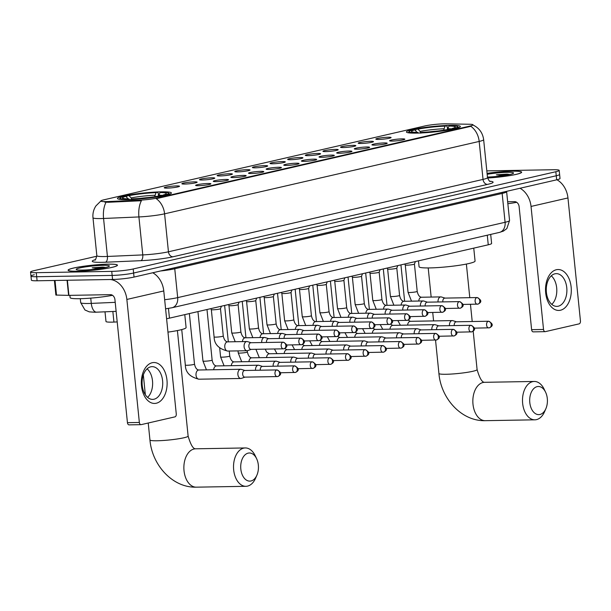 <?xml version="1.0" encoding="UTF-8"?>
<svg xmlns="http://www.w3.org/2000/svg" width="611" height="611" viewBox="0 0 611 611"><rect width="100%" height="100%" fill="white"/><g stroke="black" fill="none" stroke-linecap="round" stroke-linejoin="round"><path stroke-width="0.92" d="M416.526 133.114A27.113 2.788 -5.8 0 0 445.198 130.563A27.113 2.788 -5.8 0 0 460.366 126.492A27.113 2.788 -5.8 0 0 450.261 125.354A27.113 2.788 -5.8 0 0 421.59 127.898A27.113 2.788 -5.8 0 0 406.422 131.976A27.113 2.788 -5.8 0 0 416.526 133.114M127.554 199.606A27.113 2.788 -5.8 0 0 156.225 197.055A27.113 2.788 -5.8 0 0 171.393 192.984A27.113 2.788 -5.8 0 0 161.289 191.846A27.113 2.788 -5.8 0 0 132.618 194.39A27.113 2.788 -5.8 0 0 117.449 198.468A27.113 2.788 -5.8 0 0 127.554 199.606M208.03 183.499A7.676 0.787 174.2 0 1 210.879 183.873A7.676 0.787 174.2 0 1 206.381 185.003A7.676 0.787 174.2 0 1 198.483 185.698A7.676 0.787 174.2 0 1 195.642 185.416A7.676 0.787 174.2 0 1 199.705 184.255A7.676 0.787 174.2 0 1 208.03 183.499M225.665 179.443A7.676 0.787 174.2 0 1 228.514 179.817A7.676 0.787 174.2 0 1 224.016 180.948A7.676 0.787 174.2 0 1 216.118 181.635A7.676 0.787 174.2 0 1 213.277 181.36A7.676 0.787 174.2 0 1 217.34 180.192A7.676 0.787 174.2 0 1 225.665 179.443M243.293 175.388A7.676 0.787 174.2 0 1 246.141 175.754A7.676 0.787 174.2 0 1 241.643 176.892A7.676 0.787 174.2 0 1 233.746 177.58A7.676 0.787 174.2 0 1 230.905 177.305A7.676 0.787 174.2 0 1 234.968 176.136A7.676 0.787 174.2 0 1 243.293 175.388M260.928 171.324A7.676 0.787 174.2 0 1 263.776 171.699A7.676 0.787 174.2 0 1 259.278 172.837A7.676 0.787 174.2 0 1 251.381 173.524A7.676 0.787 174.2 0 1 248.54 173.249A7.676 0.787 174.2 0 1 252.603 172.081A7.676 0.787 174.2 0 1 260.928 171.324M278.555 167.269A7.676 0.787 174.2 0 1 281.404 167.643A7.676 0.787 174.2 0 1 276.905 168.781A7.676 0.787 174.2 0 1 269.008 169.468A7.676 0.787 174.2 0 1 266.167 169.194A7.676 0.787 174.2 0 1 270.23 168.025A7.676 0.787 174.2 0 1 278.555 167.269M296.19 163.213A7.676 0.787 174.2 0 1 299.039 163.588A7.676 0.787 174.2 0 1 294.54 164.718A7.676 0.787 174.2 0 1 286.643 165.413A7.676 0.787 174.2 0 1 283.802 165.138A7.676 0.787 174.2 0 1 287.865 163.969A7.676 0.787 174.2 0 1 296.19 163.213M313.817 159.158A7.676 0.787 174.2 0 1 316.666 159.532A7.676 0.787 174.2 0 1 312.168 160.662A7.676 0.787 174.2 0 1 304.27 161.35A7.676 0.787 174.2 0 1 301.429 161.075A7.676 0.787 174.2 0 1 305.492 159.914A7.676 0.787 174.2 0 1 313.817 159.158M331.452 155.102A7.676 0.787 174.2 0 1 334.301 155.477A7.676 0.787 174.2 0 1 329.803 156.607A7.676 0.787 174.2 0 1 321.905 157.294A7.676 0.787 174.2 0 1 319.064 157.019A7.676 0.787 174.2 0 1 323.127 155.851A7.676 0.787 174.2 0 1 331.452 155.102M349.08 151.039A7.676 0.787 174.2 0 1 351.928 151.413A7.676 0.787 174.2 0 1 347.43 152.551A7.676 0.787 174.2 0 1 339.533 153.239A7.676 0.787 174.2 0 1 336.692 152.964A7.676 0.787 174.2 0 1 340.755 151.795A7.676 0.787 174.2 0 1 349.08 151.039M366.715 146.984A7.676 0.787 174.2 0 1 369.563 147.358A7.676 0.787 174.2 0 1 365.065 148.496A7.676 0.787 174.2 0 1 357.168 149.183A7.676 0.787 174.2 0 1 354.327 148.908A7.676 0.787 174.2 0 1 358.39 147.74A7.676 0.787 174.2 0 1 366.715 146.984M384.342 142.928A7.676 0.787 174.2 0 1 387.191 143.302A7.676 0.787 174.2 0 1 382.692 144.44A7.676 0.787 174.2 0 1 374.795 145.128A7.676 0.787 174.2 0 1 371.954 144.853A7.676 0.787 174.2 0 1 376.017 143.684A7.676 0.787 174.2 0 1 384.342 142.928M401.977 138.873A7.676 0.787 174.2 0 1 404.826 139.247A7.676 0.787 174.2 0 1 400.327 140.377A7.676 0.787 174.2 0 1 392.43 141.072A7.676 0.787 174.2 0 1 389.589 140.79A7.676 0.787 174.2 0 1 393.652 139.629A7.676 0.787 174.2 0 1 401.977 138.873M176.655 185.92A7.676 0.787 174.2 0 1 179.504 186.286A7.676 0.787 174.2 0 1 175.006 187.424A7.676 0.787 174.2 0 1 167.109 188.112A7.676 0.787 174.2 0 1 164.267 187.837A7.676 0.787 174.2 0 1 168.331 186.668A7.676 0.787 174.2 0 1 176.655 185.92M194.283 181.857A7.676 0.787 174.2 0 1 197.139 182.231A7.676 0.787 174.2 0 1 192.641 183.369A7.676 0.787 174.2 0 1 184.736 184.056A7.676 0.787 174.2 0 1 181.895 183.781A7.676 0.787 174.2 0 1 185.958 182.613A7.676 0.787 174.2 0 1 194.283 181.857M211.918 177.801A7.676 0.787 174.2 0 1 214.767 178.175A7.676 0.787 174.2 0 1 210.268 179.313A7.676 0.787 174.2 0 1 202.371 180.001A7.676 0.787 174.2 0 1 199.53 179.726A7.676 0.787 174.2 0 1 203.593 178.557A7.676 0.787 174.2 0 1 211.918 177.801M229.545 173.745A7.676 0.787 174.2 0 1 232.401 174.12A7.676 0.787 174.2 0 1 227.903 175.25A7.676 0.787 174.2 0 1 219.998 175.945A7.676 0.787 174.2 0 1 217.157 175.67A7.676 0.787 174.2 0 1 221.22 174.502A7.676 0.787 174.2 0 1 229.545 173.745M247.18 169.69A7.676 0.787 174.2 0 1 250.029 170.064A7.676 0.787 174.2 0 1 245.53 171.195A7.676 0.787 174.2 0 1 237.633 171.89A7.676 0.787 174.2 0 1 234.792 171.607A7.676 0.787 174.2 0 1 238.855 170.446A7.676 0.787 174.2 0 1 247.18 169.69M264.807 165.634A7.676 0.787 174.2 0 1 267.664 166.009A7.676 0.787 174.2 0 1 263.165 167.139A7.676 0.787 174.2 0 1 255.261 167.826A7.676 0.787 174.2 0 1 252.419 167.551A7.676 0.787 174.2 0 1 256.483 166.383A7.676 0.787 174.2 0 1 264.807 165.634M282.442 161.579A7.676 0.787 174.2 0 1 285.291 161.946A7.676 0.787 174.2 0 1 280.793 163.084A7.676 0.787 174.2 0 1 272.896 163.771A7.676 0.787 174.2 0 1 270.054 163.496A7.676 0.787 174.2 0 1 274.118 162.327A7.676 0.787 174.2 0 1 282.442 161.579M300.07 157.516A7.676 0.787 174.2 0 1 302.926 157.89A7.676 0.787 174.2 0 1 298.428 159.028A7.676 0.787 174.2 0 1 290.523 159.715A7.676 0.787 174.2 0 1 287.682 159.44A7.676 0.787 174.2 0 1 291.745 158.272A7.676 0.787 174.2 0 1 300.07 157.516M317.705 153.46A7.676 0.787 174.2 0 1 320.554 153.835A7.676 0.787 174.2 0 1 316.055 154.973A7.676 0.787 174.2 0 1 308.158 155.66A7.676 0.787 174.2 0 1 305.317 155.385A7.676 0.787 174.2 0 1 309.38 154.216A7.676 0.787 174.2 0 1 317.705 153.46M335.332 149.405A7.676 0.787 174.2 0 1 338.189 149.779A7.676 0.787 174.2 0 1 333.69 150.909A7.676 0.787 174.2 0 1 325.785 151.604A7.676 0.787 174.2 0 1 322.944 151.329A7.676 0.787 174.2 0 1 327.007 150.161A7.676 0.787 174.2 0 1 335.332 149.405M352.967 145.349A7.676 0.787 174.2 0 1 355.816 145.724A7.676 0.787 174.2 0 1 351.317 146.854A7.676 0.787 174.2 0 1 343.42 147.541A7.676 0.787 174.2 0 1 340.579 147.266A7.676 0.787 174.2 0 1 344.642 146.098A7.676 0.787 174.2 0 1 352.967 145.349M370.594 141.294A7.676 0.787 174.2 0 1 373.451 141.66A7.676 0.787 174.2 0 1 368.952 142.798A7.676 0.787 174.2 0 1 361.048 143.486A7.676 0.787 174.2 0 1 358.206 143.211A7.676 0.787 174.2 0 1 362.27 142.042A7.676 0.787 174.2 0 1 370.594 141.294M388.229 137.231A7.676 0.787 174.2 0 1 391.078 137.605A7.676 0.787 174.2 0 1 386.58 138.743A7.676 0.787 174.2 0 1 378.683 139.43A7.676 0.787 174.2 0 1 375.841 139.155A7.676 0.787 174.2 0 1 379.905 137.987A7.676 0.787 174.2 0 1 388.229 137.231M117.205 321.928L113.929 322.073A15.344 1.581 174.2 0 1 111.714 322.142A15.344 1.581 174.2 0 1 105.993 321.493L105.008 311.824M108.01 201.546A13.816 1.421 174.2 0 1 106.016 201.607A13.816 1.421 174.2 0 1 100.868 201.027A13.816 1.421 174.2 0 1 103.885 199.812L424.683 125.996A13.816 1.421 174.2 0 1 445.732 123.834L469.607 124.254A13.816 1.421 174.2 0 1 473.021 124.843A13.816 1.421 174.2 0 1 470.004 126.049L157.065 198.056A13.816 1.421 174.2 0 1 139.743 200.156L108.01 201.546L108.078 202.279L104.565 202.02M490.686 234.41L491.611 243.453A15.344 1.581 174.2 0 1 488.258 244.797L169.446 318.155A15.344 1.581 174.2 0 1 166.597 318.728M77.345 271.261A24.814 2.551 -5.8 0 0 103.587 268.924A24.814 2.551 -5.8 0 0 117.465 265.197A24.814 2.551 -5.8 0 0 108.216 264.158A24.814 2.551 -5.8 0 0 81.981 266.488A24.814 2.551 -5.8 0 0 68.096 270.215A24.814 2.551 -5.8 0 0 77.345 271.261M487.563 178.022A24.814 2.551 -5.8 0 0 521.649 172.195A24.814 2.551 -5.8 0 0 512.4 171.156A24.814 2.551 -5.8 0 0 487.074 173.348M106.1 202.21L106.077 202.21A17.902 8.714 -92.5 0 0 103.564 218.478A20.461 2.1 174.2 0 1 100.609 218.57A20.461 2.1 174.2 0 1 92.979 217.707L96.836 255.681A20.461 2.1 -5.8 0 0 104.466 256.544A20.461 2.1 -5.8 0 0 107.421 256.452L142.775 254.909A20.461 2.1 -5.8 0 0 168.445 251.793L483.034 179.405A20.461 2.1 -5.8 0 0 487.502 177.61C488.869 180.612 489.808 181.887 490.32 181.444M34.315 274.736A15.344 1.581 -5.8 0 0 30.962 276.08L31.375 280.136A15.344 1.581 -5.8 0 0 37.095 280.777L112.569 279.471A15.344 1.581 -5.8 0 0 134.03 277.073L556.667 179.825L556.254 175.769A15.344 1.581 -5.8 0 0 559.607 174.425A15.344 1.581 -5.8 0 1 556.254 175.769L133.618 273.025L556.254 175.769L555.842 171.722A15.344 1.581 -5.8 0 0 559.195 170.377A15.344 1.581 -5.8 0 0 553.474 169.728L486.822 170.881M112.569 279.471L112.157 275.424A15.344 1.581 -5.8 0 0 133.618 273.025A15.344 1.581 -5.8 0 1 112.157 275.424L36.683 276.73L112.157 275.424L111.744 271.376A15.344 1.581 -5.8 0 0 133.206 268.97L555.842 171.722M30.962 276.08A15.344 1.581 -5.8 0 0 36.683 276.73A15.344 1.581 -5.8 0 1 30.962 276.08L30.55 272.032A15.344 1.581 -5.8 0 0 36.27 272.682L111.744 271.376M472.922 124.988C479.123 127.92 482.698 132.808 483.645 139.644A20.461 2.1 174.2 0 1 479.177 141.439A17.902 13.786 77 0 0 470.829 126.324L156.24 198.705A17.902 13.786 -103 0 1 164.588 213.827A20.461 2.1 174.2 0 1 138.918 216.936A17.902 8.714 -92.5 0 1 141.424 200.736L108.078 202.279M96.859 256.2L33.903 270.688A15.344 1.581 -5.8 0 0 30.55 272.032M556.667 179.825A15.344 1.581 -5.8 0 0 560.02 178.481L559.195 170.377M108.063 264.189A24.555 2.52 -5.8 0 0 82.095 266.503A24.555 2.52 -5.8 0 0 68.356 270.192A24.555 2.52 -5.8 0 0 77.505 271.223A24.555 2.52 -5.8 0 0 103.473 268.916A24.555 2.52 -5.8 0 0 117.213 265.227A24.555 2.52 -5.8 0 0 108.063 264.189M69.883 295.357L70.112 297.633A25.578 2.627 -5.8 0 0 79.651 298.703A25.578 2.627 -5.8 0 0 112.523 295.312M105.863 267.45L102.327 267.129L92.215 267.809L99.104 268.664M82.409 270.093A16.68 1.711 -5.8 0 0 99.265 268.641A16.68 1.711 -5.8 0 0 109.308 266.205A16.68 1.711 -5.8 0 0 103.16 265.319A16.68 1.711 -5.8 0 0 84.761 267.007A16.68 1.711 -5.8 0 0 76.299 269.558A16.68 1.711 -5.8 0 0 82.409 270.093M92.215 267.809L103.435 267.954M102.984 267.122L105.749 267.481M156.286 403.237A20.461 12.892 -91 0 1 141.5 385.915A20.461 12.892 -91 0 1 152.177 362.735A20.461 12.892 -91 0 1 166.963 380.057A20.461 12.892 -91 0 1 156.286 403.237M150.749 366.814A16.367 10.311 89 0 0 142.126 384.281A16.367 10.311 89 0 0 152.681 399.388A16.367 10.311 89 0 0 154.041 399.22A16.367 10.311 89 0 0 162.671 381.753A16.367 10.311 89 0 0 152.116 366.646A16.367 10.311 89 0 0 150.749 366.814M110.217 279.517A20.461 15.749 77 0 1 126.859 299.443L139.354 422.468A2.559 1.612 89 0 0 140.988 424.66A2.559 1.612 89 0 0 141.202 424.63L174.937 416.87A2.559 1.612 89 0 0 176.274 413.975L163.771 290.951L126.859 299.443M152.75 272.766A20.461 15.749 77 0 1 163.771 290.951M147.114 368.823A16.367 10.311 -91 0 1 152.628 383.013A16.367 10.311 -91 0 1 147.602 397.379M129.288 424.836A2.559 1.612 -91 0 1 129.074 424.866A2.559 1.612 -91 0 1 127.439 422.675L114.937 299.65A5.117 3.941 -103 0 0 110.454 294.655L68.6 295.38L55.876 295.052L54.402 280.48M487.555 177.992A24.555 2.52 -5.8 0 0 521.397 172.226A24.555 2.52 -5.8 0 0 512.239 171.187A24.555 2.52 -5.8 0 0 487.074 173.379M510.048 174.448L506.504 174.127L496.392 174.807L503.288 175.663M487.448 177.075A16.68 1.711 -5.8 0 0 513.484 173.203A16.68 1.711 -5.8 0 0 507.336 172.317A16.68 1.711 -5.8 0 0 487.166 174.295M507.856 203.73A25.578 2.627 -5.8 0 0 516.7 202.31M496.392 174.807L507.619 174.952M507.161 174.12L509.933 174.479M250.991 480.979A14.068 8.867 89 0 0 256.91 475.159A14.068 8.867 89 0 0 256.628 458.708A14.068 8.867 89 0 0 248.165 453.133A14.068 8.867 89 0 0 240.826 469.072A14.068 8.867 89 0 0 250.991 480.979M256.91 475.159L255.604 478.169A19.185 12.09 -91 0 1 247.531 486.112A19.185 12.09 -91 0 1 245.935 486.31A19.185 12.09 -91 0 1 233.57 468.606A19.185 12.09 -91 0 1 243.674 448.146A19.185 12.09 -91 0 1 245.271 447.947A19.185 12.09 -91 0 1 255.215 455.745L256.628 458.708M126.561 197.154L127.21 195.688A24.348 2.505 -5.8 0 1 157.501 192.297L158.241 193.16L158.532 195.994M169.766 194.138A25.372 2.612 -5.8 0 0 169.606 193.916L168.491 193.023A24.348 2.505 -5.8 0 0 161.472 192.228L159.998 192.564L158.524 196.047M165.176 195.428L164.817 195.031A24.348 2.505 -5.8 0 0 168.491 193.023M161.93 196.1L161.632 195.764A24.348 2.505 -5.8 0 1 131.342 199.155L131.189 199.499M157.501 192.297L156.026 192.633A21.996 2.261 -5.8 0 0 129.051 195.65L127.21 195.688M164.817 195.031L162.977 195.069A21.996 2.261 -5.8 0 0 166.215 193.748A21.996 2.261 -5.8 0 0 159.998 192.564M131.342 199.155L132.816 198.819A21.996 2.261 -5.8 0 0 159.792 195.795L161.632 195.764M129.051 195.65L131.098 197.918L131.869 199.698M154.522 197.162L156.026 192.633M162.327 196.024L162.977 195.069M167.956 332.124A28.137 2.895 -5.8 0 0 186.095 327.549L184.782 314.627M128.104 198.88L125.866 196.383L124.025 196.414A24.348 2.505 -5.8 0 0 120.298 197.918L119.389 199.018A25.372 2.612 -5.8 0 0 119.282 199.27M127.195 199.614L127.371 199.224A24.348 2.505 -5.8 0 1 120.298 197.918M125.866 196.383A21.996 2.261 -5.8 0 0 122.681 198.17A21.996 2.261 -5.8 0 0 128.845 198.888L127.371 199.224M128.845 198.888L129.425 199.56M539.964 414.487A14.068 8.867 89 0 0 545.883 408.667A14.068 8.867 89 0 0 545.6 392.216A14.068 8.867 89 0 0 537.138 386.641A14.068 8.867 89 0 0 529.798 402.58A14.068 8.867 89 0 0 539.964 414.487M545.883 408.667L544.577 411.677A19.185 12.09 -91 0 1 536.504 419.62A19.185 12.09 -91 0 1 534.908 419.818A19.185 12.09 -91 0 1 522.542 402.114A19.185 12.09 -91 0 1 532.647 381.654A19.185 12.09 -91 0 1 534.243 381.455A19.185 12.09 -91 0 1 544.187 389.253L545.6 392.216M418.482 260.851L419.077 266.74A28.137 2.895 -5.8 0 0 429.571 267.924A28.137 2.895 -5.8 0 0 459.319 265.281A28.137 2.895 -5.8 0 0 475.068 261.057L473.754 248.135M415.533 130.662L416.183 129.196A24.348 2.505 -5.8 0 1 446.473 125.805L447.214 126.668L447.504 129.501M458.739 127.646A25.372 2.612 -5.8 0 0 458.578 127.424L457.463 126.53A24.348 2.505 -5.8 0 0 450.444 125.736L448.97 126.072L447.496 129.555M454.149 128.936L453.79 128.539A24.348 2.505 -5.8 0 0 457.463 126.53M450.903 129.601L450.605 129.272A24.348 2.505 -5.8 0 1 420.315 132.663L420.162 133.007M446.473 125.805L444.999 126.141A21.996 2.261 -5.8 0 0 418.023 129.158L416.183 129.196M453.79 128.539L451.949 128.577A21.996 2.261 -5.8 0 0 455.187 127.256A21.996 2.261 -5.8 0 0 448.97 126.072M420.315 132.663L421.789 132.327A21.996 2.261 -5.8 0 0 448.764 129.303L450.605 129.272M418.023 129.158L420.07 131.426L420.842 133.206M443.494 130.67L444.999 126.141M451.3 129.532L451.949 128.577M417.076 132.388L414.838 129.891L412.998 129.922A24.348 2.505 -5.8 0 0 409.271 131.426L408.362 132.526A25.372 2.612 -5.8 0 0 408.255 132.778M416.167 133.122L416.343 132.732A24.348 2.505 -5.8 0 1 409.271 131.426M414.838 129.891A21.996 2.261 -5.8 0 0 411.654 131.678A21.996 2.261 -5.8 0 0 417.817 132.396L416.343 132.732M417.817 132.396L418.398 133.068M244.889 370.48L241.269 369.357A4.605 2.902 89 0 0 240.681 369.273A4.605 2.902 89 0 0 240.299 369.319A4.605 2.902 89 0 0 237.893 374.535A4.605 2.902 89 0 0 240.841 378.476A4.605 2.902 89 0 0 241.223 378.43A4.605 2.902 89 0 0 241.429 378.377L245.003 377.124M244.95 370.51A3.322 2.093 89 0 0 244.675 370.48A3.322 2.093 89 0 0 244.4 370.518A3.322 2.093 89 0 0 242.666 374.283A3.322 2.093 89 0 0 244.79 377.132L277.119 376.575A3.322 2.093 89 0 0 277.402 376.536A3.322 2.559 77 0 0 277.814 376.491A3.322 2.559 77 0 0 279.647 373.206A3.322 2.559 -103 0 0 276.73 369.961A3.322 2.093 89 0 0 274.981 373.504A3.322 2.093 89 0 0 277.119 376.575L277.814 376.491C281.862 374.574 281.595 372.382 277.004 369.922A3.322 2.093 89 0 0 276.73 369.961M262.516 366.424L258.904 365.302A4.605 2.902 89 0 0 258.308 365.218A4.605 2.902 89 0 0 257.926 365.263A4.605 2.902 89 0 0 255.513 370.297M262.585 366.447A3.322 2.093 89 0 0 262.302 366.424A3.322 2.093 89 0 0 262.027 366.463A3.322 2.093 89 0 0 260.294 370.213M280.151 362.361L276.531 361.246A4.605 2.902 89 0 0 275.943 361.162A4.605 2.902 89 0 0 275.561 361.208A4.605 2.902 89 0 0 273.14 366.241M280.212 362.392A3.322 2.093 89 0 0 279.937 362.369A3.322 2.093 89 0 0 279.662 362.399A3.322 2.093 89 0 0 277.921 366.157M297.778 358.306L294.166 357.191A4.605 2.902 89 0 0 293.57 357.099A4.605 2.902 89 0 0 293.188 357.152A4.605 2.902 89 0 0 290.775 362.178M297.847 358.336A3.322 2.093 89 0 0 297.565 358.313A3.322 2.093 89 0 0 297.29 358.344A3.322 2.093 89 0 0 295.556 362.102M315.413 354.25L311.793 353.127A4.605 2.902 89 0 0 311.205 353.043A4.605 2.902 89 0 0 310.823 353.089A4.605 2.902 89 0 0 308.402 358.122M315.475 354.281A3.322 2.093 89 0 0 315.2 354.258A3.322 2.093 89 0 0 314.925 354.288A3.322 2.093 89 0 0 313.183 358.038M333.041 350.195L329.428 349.072A4.605 2.902 89 0 0 328.833 348.988A4.605 2.902 89 0 0 328.451 349.034A4.605 2.902 89 0 0 326.037 354.067M333.11 350.225A3.322 2.093 89 0 0 332.827 350.195A3.322 2.093 89 0 0 332.552 350.233A3.322 2.093 89 0 0 330.818 353.983M350.676 346.139L347.056 345.016A4.605 2.902 89 0 0 346.468 344.932A4.605 2.902 89 0 0 346.086 344.978A4.605 2.902 89 0 0 343.665 350.011M350.737 346.162A3.322 2.093 89 0 0 350.462 346.139A3.322 2.093 89 0 0 350.187 346.177A3.322 2.093 89 0 0 348.446 349.927M368.303 342.084L364.691 340.961A4.605 2.902 89 0 0 364.095 340.877A4.605 2.902 89 0 0 363.713 340.923A4.605 2.902 89 0 0 361.3 345.956M368.372 342.107A3.322 2.093 89 0 0 368.089 342.084A3.322 2.093 89 0 0 367.814 342.114A3.322 2.093 89 0 0 366.081 345.872M385.938 338.02L382.318 336.905A4.605 2.902 89 0 0 381.73 336.814A4.605 2.902 89 0 0 381.348 336.867A4.605 2.902 89 0 0 378.927 341.893M385.999 338.051A3.322 2.093 89 0 0 385.724 338.028A3.322 2.093 89 0 0 385.449 338.059A3.322 2.093 89 0 0 383.708 341.816M403.565 333.965L399.953 332.842A4.605 2.902 89 0 0 399.357 332.758A4.605 2.902 89 0 0 398.975 332.804A4.605 2.902 89 0 0 396.562 337.837M403.634 333.996A3.322 2.093 89 0 0 403.352 333.973A3.322 2.093 89 0 0 403.077 334.003A3.322 2.093 89 0 0 401.343 337.753M421.2 329.909L417.58 328.787A4.605 2.902 89 0 0 416.992 328.703A4.605 2.902 89 0 0 416.61 328.749A4.605 2.902 89 0 0 414.189 333.782M421.262 329.94A3.322 2.093 89 0 0 420.987 329.909A3.322 2.093 89 0 0 420.712 329.948A3.322 2.093 89 0 0 418.97 333.698M438.828 325.854L435.215 324.731A4.605 2.902 89 0 0 434.62 324.647A4.605 2.902 89 0 0 434.238 324.693A4.605 2.902 89 0 0 431.824 329.726M438.897 325.877A3.322 2.093 89 0 0 438.614 325.854A3.322 2.093 89 0 0 438.339 325.892A3.322 2.093 89 0 0 436.605 329.642M456.463 321.798L452.843 320.676A4.605 2.902 89 0 0 452.255 320.592A4.605 2.902 89 0 0 451.873 320.638A4.605 2.902 89 0 0 449.452 325.671M456.524 321.821A3.322 2.093 89 0 0 456.249 321.798A3.322 2.093 89 0 0 455.974 321.837A3.322 2.093 89 0 0 454.233 325.587M223.267 336.012A4.605 0.474 174.2 0 1 222.076 336.455A4.605 0.474 174.2 0 1 215.82 337.135A4.605 0.474 174.2 0 1 214.102 336.944C214.24 344.237 218.784 348.942 227.735 351.065A4.605 2.902 89 0 1 224.779 346.964A4.605 2.902 89 0 1 227.017 341.954A4.605 2.902 89 0 1 227.193 341.908A4.605 2.902 89 0 1 227.575 341.862C225.535 341.679 224.092 339.724 223.267 336.012L220.487 308.685A4.605 0.474 174.2 0 1 220.487 308.7A4.605 0.474 174.2 0 1 217.806 309.38A4.605 0.474 174.2 0 1 213.04 309.8A4.605 0.474 174.2 0 1 211.337 309.624A4.605 0.474 174.2 0 1 211.33 309.601M251.09 342.733L247.47 341.61A4.605 2.902 89 0 0 246.882 341.526A4.605 2.902 89 0 0 246.5 341.572A4.605 2.902 89 0 0 244.102 346.788A4.605 2.902 89 0 0 247.043 350.729A4.605 2.902 89 0 0 247.424 350.683A4.605 2.902 89 0 0 247.631 350.63L251.205 349.385M251.152 342.763A3.322 2.093 89 0 0 250.877 342.733A3.322 2.093 89 0 0 250.602 342.771A3.322 2.093 89 0 0 248.868 346.536A3.322 2.093 89 0 0 250.991 349.385L283.328 348.828A3.322 2.093 89 0 0 283.603 348.789A3.322 2.559 77 0 0 284.016 348.744A3.322 2.559 77 0 0 285.849 345.459A3.322 2.559 -103 0 0 282.931 342.213A3.322 2.093 89 0 0 281.182 345.757A3.322 2.093 89 0 0 283.328 348.828L284.016 348.744C288.064 346.827 287.796 344.635 283.214 342.175A3.322 2.093 89 0 0 282.931 342.213M242.422 341.602A4.605 2.902 89 0 1 244.644 337.898A4.605 2.902 89 0 1 244.828 337.852A4.605 2.902 89 0 1 245.21 337.799C243.163 337.623 241.727 335.668 240.894 331.956L238.122 304.629A4.605 0.474 174.2 0 1 238.114 304.637A4.605 0.474 174.2 0 1 235.434 305.324A4.605 0.474 174.2 0 1 230.675 305.737A4.605 0.474 174.2 0 1 228.965 305.569A4.605 0.474 174.2 0 1 228.957 305.546M268.725 338.677L265.105 337.555A4.605 2.902 89 0 0 264.517 337.471A4.605 2.902 89 0 0 264.128 337.516A4.605 2.902 89 0 0 261.714 342.55M268.787 338.7A3.322 2.093 89 0 0 268.512 338.677A3.322 2.093 89 0 0 268.229 338.715A3.322 2.093 89 0 0 266.495 342.466M248.303 301.681A4.605 0.474 174.2 0 1 246.6 301.513A4.605 0.474 174.2 0 1 246.592 301.49L249.364 328.825A4.605 0.474 174.2 0 0 251.083 329.024A4.605 0.474 174.2 0 0 257.338 328.344A4.605 0.474 174.2 0 0 258.529 327.893L255.749 300.574A4.605 0.474 174.2 0 1 255.749 300.581A4.605 0.474 174.2 0 1 253.069 301.269A4.605 0.474 174.2 0 1 248.303 301.681M286.353 334.622L282.733 333.499A4.605 2.902 89 0 0 282.145 333.415A4.605 2.902 89 0 0 281.763 333.461A4.605 2.902 89 0 0 279.342 338.494M286.414 334.645A3.322 2.093 89 0 0 286.139 334.622A3.322 2.093 89 0 0 285.864 334.652A3.322 2.093 89 0 0 284.13 338.41M273.384 296.503A4.605 0.474 174.2 0 1 273.377 296.526A4.605 0.474 174.2 0 1 270.696 297.206A4.605 0.474 174.2 0 1 265.938 297.626A4.605 0.474 174.2 0 1 264.227 297.458A4.605 0.474 174.2 0 1 264.219 297.435L263.616 296.488M303.988 330.559L300.368 329.444A4.605 2.902 89 0 0 299.78 329.352A4.605 2.902 89 0 0 299.39 329.405A4.605 2.902 89 0 0 296.977 334.431M304.049 330.589A3.322 2.093 89 0 0 303.774 330.566A3.322 2.093 89 0 0 303.491 330.597A3.322 2.093 89 0 0 301.758 334.354M295.319 329.428A4.605 2.902 89 0 1 297.542 325.732A4.605 2.902 89 0 1 297.717 325.678A4.605 2.902 89 0 1 298.099 325.632C296.06 325.449 294.617 323.502 293.792 319.782L291.012 292.455A4.605 0.474 174.2 0 1 291.012 292.47A4.605 0.474 174.2 0 1 288.331 293.15A4.605 0.474 174.2 0 1 283.565 293.57A4.605 0.474 174.2 0 1 281.862 293.395A4.605 0.474 174.2 0 1 281.854 293.372M321.615 326.503L317.995 325.38A4.605 2.902 89 0 0 317.407 325.296A4.605 2.902 89 0 0 317.025 325.342A4.605 2.902 89 0 0 314.604 330.375M321.676 326.534A3.322 2.093 89 0 0 321.401 326.511A3.322 2.093 89 0 0 321.126 326.541A3.322 2.093 89 0 0 319.393 330.291M312.947 325.373A4.605 2.902 89 0 1 315.169 321.676A4.605 2.902 89 0 1 315.352 321.623A4.605 2.902 89 0 1 315.734 321.577C313.687 321.394 312.252 319.438 311.419 315.727L308.647 288.4A4.605 0.474 174.2 0 1 308.639 288.415A4.605 0.474 174.2 0 1 305.958 289.095A4.605 0.474 174.2 0 1 301.2 289.515A4.605 0.474 174.2 0 1 299.489 289.339A4.605 0.474 174.2 0 1 299.482 289.316M339.25 322.448L335.63 321.325A4.605 2.902 89 0 0 335.042 321.241A4.605 2.902 89 0 0 334.652 321.287A4.605 2.902 89 0 0 332.239 326.32M339.311 322.478A3.322 2.093 89 0 0 339.036 322.448A3.322 2.093 89 0 0 338.754 322.486A3.322 2.093 89 0 0 337.02 326.236M318.827 285.452A4.605 0.474 174.2 0 1 317.124 285.284A4.605 0.474 174.2 0 1 317.117 285.261L319.889 312.595A4.605 0.474 174.2 0 0 321.607 312.794A4.605 0.474 174.2 0 0 327.863 312.114A4.605 0.474 174.2 0 0 329.054 311.671L326.274 284.344A4.605 0.474 174.2 0 1 326.274 284.352A4.605 0.474 174.2 0 1 323.593 285.039A4.605 0.474 174.2 0 1 318.827 285.452M356.877 318.392L353.257 317.269A4.605 2.902 89 0 0 352.669 317.185A4.605 2.902 89 0 0 352.287 317.231A4.605 2.902 89 0 0 349.866 322.264M356.939 318.415A3.322 2.093 89 0 0 356.664 318.392A3.322 2.093 89 0 0 356.389 318.43A3.322 2.093 89 0 0 354.655 322.18M343.909 280.273A4.605 0.474 174.2 0 1 343.901 280.296A4.605 0.474 174.2 0 1 341.221 280.984A4.605 0.474 174.2 0 1 336.462 281.396A4.605 0.474 174.2 0 1 334.752 281.228A4.605 0.474 174.2 0 1 334.744 281.205L334.141 280.258M374.512 314.337L370.892 313.214A4.605 2.902 89 0 0 370.304 313.13A4.605 2.902 89 0 0 369.915 313.176A4.605 2.902 89 0 0 367.501 318.209M374.574 314.36A3.322 2.093 89 0 0 374.299 314.337A3.322 2.093 89 0 0 374.016 314.375A3.322 2.093 89 0 0 372.282 318.125M365.844 313.206A4.605 2.902 89 0 1 368.066 309.502A4.605 2.902 89 0 1 368.242 309.449A4.605 2.902 89 0 1 368.624 309.403C366.585 309.219 365.141 307.272 364.316 303.552L361.536 276.225A4.605 0.474 174.2 0 1 361.536 276.241A4.605 0.474 174.2 0 1 358.856 276.92A4.605 0.474 174.2 0 1 354.09 277.341A4.605 0.474 174.2 0 1 352.387 277.173A4.605 0.474 174.2 0 1 352.379 277.15L351.768 276.203M392.14 310.273L388.52 309.158A4.605 2.902 89 0 0 387.932 309.067A4.605 2.902 89 0 0 387.55 309.12A4.605 2.902 89 0 0 385.129 314.153M392.201 310.304A3.322 2.093 89 0 0 391.926 310.281A3.322 2.093 89 0 0 391.651 310.312A3.322 2.093 89 0 0 389.917 314.069M383.471 309.151A4.605 2.902 89 0 1 385.694 305.447A4.605 2.902 89 0 1 385.877 305.393A4.605 2.902 89 0 1 386.259 305.347C384.212 305.164 382.776 303.216 381.944 299.497L379.171 272.17A4.605 0.474 174.2 0 1 379.164 272.185A4.605 0.474 174.2 0 1 376.483 272.865A4.605 0.474 174.2 0 1 371.725 273.285A4.605 0.474 174.2 0 1 370.014 273.117A4.605 0.474 174.2 0 1 370.006 273.086M409.775 306.218L406.155 305.095A4.605 2.902 89 0 0 405.567 305.011A4.605 2.902 89 0 0 405.177 305.057A4.605 2.902 89 0 0 402.764 310.09M409.836 306.248A3.322 2.093 89 0 0 409.561 306.226A3.322 2.093 89 0 0 409.278 306.256A3.322 2.093 89 0 0 407.545 310.014M389.352 269.23A4.605 0.474 174.2 0 1 387.649 269.054A4.605 0.474 174.2 0 1 387.641 269.031L390.414 296.373A4.605 0.474 174.2 0 0 392.132 296.564A4.605 0.474 174.2 0 0 398.387 295.884A4.605 0.474 174.2 0 0 399.579 295.441L396.799 268.114A4.605 0.474 174.2 0 1 396.799 268.13A4.605 0.474 174.2 0 1 394.118 268.809A4.605 0.474 174.2 0 1 389.352 269.23M427.402 302.162L423.782 301.04A4.605 2.902 89 0 0 423.194 300.956A4.605 2.902 89 0 0 422.812 301.002A4.605 2.902 89 0 0 420.391 306.035M427.463 302.193A3.322 2.093 89 0 0 427.188 302.17A3.322 2.093 89 0 0 426.913 302.201A3.322 2.093 89 0 0 425.18 305.951M414.434 264.044A4.605 0.474 174.2 0 1 414.426 264.074A4.605 0.474 174.2 0 1 411.745 264.754A4.605 0.474 174.2 0 1 406.987 265.166A4.605 0.474 174.2 0 1 405.276 264.998A4.605 0.474 174.2 0 1 405.269 264.975L404.665 264.028M445.037 298.107L441.417 296.984A4.605 2.902 89 0 0 440.829 296.9A4.605 2.902 89 0 0 440.439 296.946A4.605 2.902 89 0 0 438.026 301.979M445.098 298.137A3.322 2.093 89 0 0 444.823 298.107A3.322 2.093 89 0 0 444.541 298.145A3.322 2.093 89 0 0 442.807 301.895M560.47 310.235A20.461 12.892 -91 0 1 545.684 292.913A20.461 12.892 -91 0 1 556.354 269.734A20.461 12.892 -91 0 1 571.14 287.055A20.461 12.892 -91 0 1 560.47 310.235M554.933 273.812A16.367 10.311 89 0 0 546.31 291.279A16.367 10.311 89 0 0 556.858 306.386A16.367 10.311 89 0 0 558.225 306.218A16.367 10.311 89 0 0 566.848 288.751A16.367 10.311 89 0 0 556.293 273.644A16.367 10.311 89 0 0 554.933 273.812M520.014 188.257A20.461 15.749 77 0 1 531.035 206.442L543.53 329.466A2.559 1.612 89 0 0 545.165 331.658A2.559 1.612 89 0 0 545.379 331.628L579.113 323.868A2.559 1.612 89 0 0 580.45 320.974L567.955 197.949L531.035 206.442M556.927 179.764A20.461 15.749 77 0 1 567.955 197.949M551.29 275.821A16.367 10.311 -91 0 1 556.804 290.011A16.367 10.311 -91 0 1 551.786 304.377M533.464 331.834A2.559 1.612 -91 0 1 533.25 331.865A2.559 1.612 -91 0 1 531.616 329.673L519.121 206.648A5.117 3.941 -103 0 0 514.63 201.653L507.657 201.775M112.852 311.48L113.929 322.073M157.065 198.056L157.119 198.552M139.743 200.156L139.812 200.889M470.004 126.049L470.058 126.546M168.453 308.418L169.446 318.155M487.28 235.197L488.258 244.797M489.801 181.215A25.578 2.627 174.2 0 1 487.517 184.4L172.928 256.788A25.578 2.627 174.2 0 1 140.851 260.676A5.117 2.49 87.5 0 0 142.775 254.909L138.918 216.936L103.564 218.478L107.421 256.452A5.117 2.49 87.5 0 1 105.489 262.218A25.578 2.627 174.2 0 1 95.316 259.667M487.517 184.4A5.117 3.941 -103 0 1 483.034 179.405L479.177 141.439L164.588 213.827L168.445 251.793A5.117 3.941 -103 0 0 172.928 256.788M140.851 260.676L105.489 262.218M36.27 272.682L37.095 280.777M133.206 268.97L134.03 277.073M116.128 311.343L94.865 312.244L89.298 311.87L84.96 309.991L80.69 302.621A20.461 2.1 -5.8 0 0 88.32 303.484A20.461 2.1 -5.8 0 0 91.276 303.392L90.741 298.122M164.665 299.703A20.461 2.1 -5.8 0 0 177.686 297.626L174.754 268.771A20.461 2.1 174.2 0 1 160.449 270.994M96.607 312.19A10.234 4.98 -92.5 0 1 91.276 303.392L115.212 302.346M499.439 232.401A10.234 7.874 -103 0 0 505.083 222.289A20.461 2.1 -5.8 0 0 509.559 220.502L506.84 228.598L503.372 231.118L499.439 232.401L172.035 307.738A10.234 7.874 -103 0 0 177.686 297.626L505.083 222.289L502.158 193.435L174.754 268.771A2.559 1.97 77 0 1 174.838 267.679M509.559 220.502L506.626 191.64A20.461 2.1 174.2 0 1 502.158 193.435A2.559 1.97 77 0 1 502.234 192.35M67.386 280.258L68.921 295.373M127.439 422.675L139.354 422.468M68.6 295.38L67.065 280.258M55.021 280.472L56.51 295.159M177.404 330.559L188.119 436.086A19.185 1.97 174.2 0 1 183.926 437.766A19.185 1.97 174.2 0 1 157.096 440.768A19.185 1.97 174.2 0 1 149.947 439.958C152.017 465.04 172.539 487.914 196.284 487.166L245.935 486.31M188.119 436.086C190.663 444.777 193.168 449.024 195.642 448.802A19.185 12.09 89 0 0 194.023 449.001A19.185 12.09 89 0 0 183.919 469.469A19.185 12.09 89 0 0 196.284 487.166M154.804 195.26A19.674 2.024 -5.8 0 0 131.098 197.918M162.732 195.428A19.674 2.024 -5.8 0 0 158.776 195.192M149.038 197.483A18.926 1.948 -5.8 0 0 140.247 198.376M127.913 198.651A19.674 2.024 -5.8 0 0 127.187 198.858M473.189 331.131L477.092 369.594A19.185 1.97 174.2 0 1 472.899 371.274A19.185 1.97 174.2 0 1 446.068 374.276A19.185 1.97 174.2 0 1 438.919 373.466C440.989 398.548 461.511 421.422 485.256 420.673L534.908 419.818M477.092 369.594C479.635 378.285 482.14 382.532 484.615 382.31A19.185 12.09 89 0 0 482.995 382.509A19.185 12.09 89 0 0 472.891 402.977A19.185 12.09 89 0 0 485.256 420.673M443.777 128.768A19.674 2.024 -5.8 0 0 420.07 131.426M451.705 128.929A19.674 2.024 -5.8 0 0 447.748 128.7M438.011 130.991A18.926 1.948 -5.8 0 0 429.22 131.884M416.885 132.159A19.674 2.024 -5.8 0 0 416.16 132.366M185.339 365.08C185.477 372.374 190.021 377.079 198.972 379.202A4.605 2.902 89 0 1 196.016 375.101A4.605 2.902 89 0 1 198.254 370.09A4.605 2.902 89 0 1 198.43 370.045A4.605 2.902 89 0 1 198.812 369.999C196.765 369.815 195.329 367.86 194.504 364.148A4.605 0.474 174.2 0 1 193.305 364.591A4.605 0.474 174.2 0 1 187.058 365.271A4.605 0.474 174.2 0 1 185.339 365.08L181.734 329.573M294.365 365.897A3.322 2.093 89 0 0 292.608 369.449A3.322 2.093 89 0 0 294.754 372.519A3.322 2.093 89 0 0 295.029 372.481A3.322 2.559 77 0 0 295.441 372.435A3.322 2.559 77 0 0 297.274 369.143A3.322 2.559 -103 0 0 294.365 365.897A3.322 2.093 89 0 1 294.639 365.867L262.302 366.424M213.659 369.739A4.605 2.902 89 0 1 215.882 366.035A4.605 2.902 89 0 1 216.057 365.989A4.605 2.902 89 0 1 216.447 365.936C214.4 365.76 212.956 363.805 212.132 360.093A4.605 0.474 174.2 0 1 210.94 360.536A4.605 0.474 174.2 0 1 204.685 361.216A4.605 0.474 174.2 0 1 202.967 361.017L197.949 311.595M311.992 361.842A3.322 2.093 89 0 0 310.243 365.393A3.322 2.093 89 0 0 312.381 368.456A3.322 2.093 89 0 0 312.664 368.425A3.322 2.559 77 0 0 313.076 368.372A3.322 2.559 77 0 0 314.909 365.088A3.322 2.559 -103 0 0 311.992 361.842A3.322 2.093 89 0 1 312.267 361.811L279.937 362.369M231.286 365.684A4.605 2.902 89 0 1 233.517 361.979A4.605 2.902 89 0 1 233.692 361.926A4.605 2.902 89 0 1 234.074 361.88C232.027 361.697 230.591 359.749 229.759 356.03A4.605 0.474 174.2 0 1 228.567 356.48A4.605 0.474 174.2 0 1 222.32 357.16A4.605 0.474 174.2 0 1 220.602 356.961L219.693 348.018M329.627 357.786A3.322 2.093 89 0 0 327.87 361.33A3.322 2.093 89 0 0 330.016 364.4A3.322 2.093 89 0 0 330.291 364.37A3.322 2.559 77 0 0 330.704 364.316A3.322 2.559 77 0 0 332.537 361.032A3.322 2.559 -103 0 0 329.627 357.786A3.322 2.093 89 0 1 329.902 357.756L297.565 358.313M248.921 361.628A4.605 2.902 89 0 1 251.144 357.924A4.605 2.902 89 0 1 251.32 357.87A4.605 2.902 89 0 1 251.709 357.825C249.662 357.641 248.219 355.694 247.394 351.974A4.605 0.474 174.2 0 1 246.202 352.417A4.605 0.474 174.2 0 1 239.947 353.097A4.605 0.474 174.2 0 1 238.229 352.906L238.03 350.89M347.254 353.731A3.322 2.093 89 0 0 345.505 357.275A3.322 2.093 89 0 0 347.644 360.345A3.322 2.093 89 0 0 347.926 360.314A3.322 2.559 77 0 0 348.339 360.261A3.322 2.559 77 0 0 350.172 356.977A3.322 2.559 -103 0 0 347.254 353.731A3.322 2.093 89 0 1 347.529 353.693L315.2 354.258M265.235 349.141L266.656 352.112L269.336 353.769A4.605 2.902 89 0 0 268.955 353.815A4.605 2.902 89 0 0 268.779 353.868A4.605 2.902 89 0 0 266.549 357.572M364.889 349.675A3.322 2.093 89 0 0 363.133 353.219A3.322 2.093 89 0 0 365.279 356.289A3.322 2.093 89 0 0 365.554 356.251A3.322 2.559 77 0 0 365.966 356.205A3.322 2.559 77 0 0 367.799 352.921A3.322 2.559 -103 0 0 364.889 349.675A3.322 2.093 89 0 1 365.164 349.637L332.827 350.195M284.688 348.507L286.971 349.713A4.605 2.902 89 0 0 286.582 349.759A4.605 2.902 89 0 0 286.406 349.813A4.605 2.902 89 0 0 284.184 353.509M382.517 345.612A3.322 2.093 89 0 0 380.768 349.164A3.322 2.093 89 0 0 382.906 352.234A3.322 2.093 89 0 0 383.189 352.196A3.322 2.559 77 0 0 383.601 352.15A3.322 2.559 77 0 0 385.434 348.858A3.322 2.559 -103 0 0 382.517 345.612A3.322 2.093 89 0 1 382.791 345.582L350.462 346.139M302.315 344.451L304.599 345.658A4.605 2.902 89 0 0 304.217 345.704A4.605 2.902 89 0 0 304.041 345.75A4.605 2.902 89 0 0 301.811 349.454M400.152 341.557A3.322 2.093 89 0 0 398.395 345.108A3.322 2.093 89 0 0 400.541 348.171A3.322 2.093 89 0 0 400.816 348.14A3.322 2.559 77 0 0 401.228 348.087A3.322 2.559 77 0 0 403.061 344.803A3.322 2.559 -103 0 0 400.152 341.557A3.322 2.093 89 0 1 400.426 341.526L368.089 342.084M319.95 340.396L322.234 341.595A4.605 2.902 89 0 0 321.844 341.648A4.605 2.902 89 0 0 321.669 341.694A4.605 2.902 89 0 0 319.446 345.398M417.779 337.501A3.322 2.093 89 0 0 416.03 341.053A3.322 2.093 89 0 0 418.168 344.115A3.322 2.093 89 0 0 418.451 344.085A3.322 2.559 77 0 0 418.863 344.031A3.322 2.559 77 0 0 420.696 340.747A3.322 2.559 -103 0 0 417.779 337.501A3.322 2.093 89 0 1 418.054 337.471L385.724 338.028M337.578 336.34L339.861 337.539A4.605 2.902 89 0 0 339.479 337.585A4.605 2.902 89 0 0 339.304 337.639A4.605 2.902 89 0 0 337.073 341.343M435.414 333.446A3.322 2.093 89 0 0 433.657 336.989A3.322 2.093 89 0 0 435.803 340.06A3.322 2.093 89 0 0 436.078 340.029A3.322 2.559 77 0 0 436.491 339.976A3.322 2.559 77 0 0 438.324 336.692A3.322 2.559 -103 0 0 435.414 333.446A3.322 2.093 89 0 1 435.689 333.407L403.352 333.973M355.212 332.285L357.496 333.484A4.605 2.902 89 0 0 357.107 333.53A4.605 2.902 89 0 0 356.931 333.583A4.605 2.902 89 0 0 354.708 337.287M453.041 329.39A3.322 2.093 89 0 0 451.292 332.934A3.322 2.093 89 0 0 453.431 336.004A3.322 2.093 89 0 0 453.713 335.966A3.322 2.559 77 0 0 454.126 335.92A3.322 2.559 77 0 0 455.959 332.636A3.322 2.559 -103 0 0 453.041 329.39A3.322 2.093 89 0 1 453.316 329.352L420.987 329.909M372.84 328.222L375.123 329.428A4.605 2.902 89 0 0 374.742 329.474A4.605 2.902 89 0 0 374.566 329.528A4.605 2.902 89 0 0 372.336 333.224M470.676 325.335A3.322 2.093 89 0 0 468.92 328.878A3.322 2.093 89 0 0 471.066 331.949A3.322 2.093 89 0 0 471.341 331.91A3.322 2.559 77 0 0 471.753 331.865A3.322 2.559 77 0 0 473.586 328.581A3.322 2.559 -103 0 0 470.676 325.335A3.322 2.093 89 0 1 470.951 325.296L438.614 325.854M390.475 324.166L392.758 325.373A4.605 2.902 89 0 0 392.369 325.419A4.605 2.902 89 0 0 392.193 325.464A4.605 2.902 89 0 0 389.971 329.169M488.304 321.271A3.322 2.093 89 0 0 486.555 324.823A3.322 2.093 89 0 0 488.693 327.893A3.322 2.093 89 0 0 488.976 327.855A3.322 2.559 77 0 0 489.388 327.809A3.322 2.559 77 0 0 491.221 324.517A3.322 2.559 -103 0 0 488.304 321.271A3.322 2.093 89 0 1 488.579 321.241L456.249 321.798M408.102 320.111L410.386 321.31A4.605 2.902 89 0 0 410.004 321.363A4.605 2.902 89 0 0 409.828 321.409A4.605 2.902 89 0 0 407.598 325.113M300.566 338.15A3.322 2.093 89 0 0 298.81 341.702A3.322 2.093 89 0 0 300.956 344.772A3.322 2.093 89 0 0 301.231 344.734A3.322 2.559 77 0 0 301.643 344.688A3.322 2.559 77 0 0 303.484 341.396A3.322 2.559 -103 0 0 300.566 338.15A3.322 2.093 89 0 1 300.841 338.12L268.512 338.677M240.894 331.956A4.605 0.474 174.2 0 1 239.703 332.399A4.605 0.474 174.2 0 1 233.455 333.079A4.605 0.474 174.2 0 1 231.737 332.88L228.957 305.561L228.354 304.599M318.194 334.095A3.322 2.093 89 0 0 316.445 337.646A3.322 2.093 89 0 0 318.591 340.709A3.322 2.093 89 0 0 318.866 340.678A3.322 2.559 77 0 0 319.278 340.625A3.322 2.559 77 0 0 321.111 337.341A3.322 2.559 -103 0 0 318.194 334.095A3.322 2.093 89 0 1 318.476 334.064L286.139 334.622M282.145 333.415L262.837 333.743A4.605 2.902 89 0 0 262.455 333.789A4.605 2.902 89 0 0 262.279 333.843A4.605 2.902 89 0 0 260.057 337.547M335.829 330.039A3.322 2.093 89 0 0 334.072 333.591A3.322 2.093 89 0 0 336.218 336.653A3.322 2.093 89 0 0 336.493 336.623A3.322 2.559 77 0 0 336.905 336.569A3.322 2.559 77 0 0 338.746 333.285A3.322 2.559 -103 0 0 335.829 330.039A3.322 2.093 89 0 1 336.103 330.009L303.774 330.566M274.339 294.021L273.377 296.526L276.157 323.838A4.605 0.474 174.2 0 1 274.965 324.281A4.605 0.474 174.2 0 1 268.718 324.96A4.605 0.474 174.2 0 1 266.999 324.769L264.219 297.442M299.78 329.352L280.472 329.688A4.605 2.902 89 0 0 280.09 329.734A4.605 2.902 89 0 0 279.907 329.787A4.605 2.902 89 0 0 277.684 333.491M353.456 325.984A3.322 2.093 89 0 0 351.707 329.528A3.322 2.093 89 0 0 353.853 332.598A3.322 2.093 89 0 0 354.128 332.567A3.322 2.559 77 0 0 354.54 332.514A3.322 2.559 77 0 0 356.373 329.23A3.322 2.559 -103 0 0 353.456 325.984A3.322 2.093 89 0 1 353.738 325.946L321.401 326.511M293.792 319.782A4.605 0.474 174.2 0 1 292.6 320.225A4.605 0.474 174.2 0 1 286.345 320.905A4.605 0.474 174.2 0 1 284.627 320.714L281.854 293.387L281.243 292.432M371.091 321.928A3.322 2.093 89 0 0 369.334 325.472A3.322 2.093 89 0 0 371.48 328.542A3.322 2.093 89 0 0 371.755 328.504A3.322 2.559 77 0 0 372.168 328.458A3.322 2.559 77 0 0 374.008 325.174A3.322 2.559 -103 0 0 371.091 321.928A3.322 2.093 89 0 1 371.366 321.89L339.036 322.448M311.419 315.727A4.605 0.474 174.2 0 1 310.228 316.17A4.605 0.474 174.2 0 1 303.98 316.849A4.605 0.474 174.2 0 1 302.262 316.658L299.482 289.331M388.718 317.873A3.322 2.093 89 0 0 386.969 321.417A3.322 2.093 89 0 0 389.115 324.487A3.322 2.093 89 0 0 389.39 324.449A3.322 2.559 77 0 0 389.803 324.403A3.322 2.559 77 0 0 391.636 321.119A3.322 2.559 -103 0 0 388.718 317.873A3.322 2.093 89 0 1 389.001 317.835L356.664 318.392M352.669 317.185L333.362 317.521A4.605 2.902 89 0 0 332.98 317.567A4.605 2.902 89 0 0 332.804 317.613A4.605 2.902 89 0 0 330.582 321.317M406.353 313.81A3.322 2.093 89 0 0 404.597 317.361A3.322 2.093 89 0 0 406.743 320.431A3.322 2.093 89 0 0 407.018 320.393A3.322 2.559 77 0 0 407.43 320.34A3.322 2.559 77 0 0 409.271 317.056A3.322 2.559 -103 0 0 406.353 313.81A3.322 2.093 89 0 1 406.628 313.779L374.299 314.337M344.864 277.791L343.901 280.296L346.681 307.608A4.605 0.474 174.2 0 1 345.49 308.059A4.605 0.474 174.2 0 1 339.242 308.738A4.605 0.474 174.2 0 1 337.524 308.54L334.744 281.213M370.304 313.13L350.997 313.458A4.605 2.902 89 0 0 350.615 313.512A4.605 2.902 89 0 0 350.431 313.558A4.605 2.902 89 0 0 348.209 317.262M423.981 309.754A3.322 2.093 89 0 0 422.232 313.306A3.322 2.093 89 0 0 424.378 316.368A3.322 2.093 89 0 0 424.653 316.338A3.322 2.559 77 0 0 425.065 316.284A3.322 2.559 77 0 0 426.898 313A3.322 2.559 -103 0 0 423.981 309.754A3.322 2.093 89 0 1 424.263 309.724L391.926 310.281M364.316 303.552A4.605 0.474 174.2 0 1 363.125 304.003A4.605 0.474 174.2 0 1 356.87 304.675A4.605 0.474 174.2 0 1 355.151 304.484L352.379 277.157M441.616 305.699A3.322 2.093 89 0 0 439.859 309.242A3.322 2.093 89 0 0 442.005 312.313A3.322 2.093 89 0 0 442.28 312.282A3.322 2.559 77 0 0 442.692 312.229A3.322 2.559 77 0 0 444.533 308.945A3.322 2.559 -103 0 0 441.616 305.699A3.322 2.093 89 0 1 441.89 305.668L409.561 306.226M381.944 299.497A4.605 0.474 174.2 0 1 380.752 299.94A4.605 0.474 174.2 0 1 374.505 300.62A4.605 0.474 174.2 0 1 372.786 300.429L370.006 273.102L369.403 272.147M459.243 301.643A3.322 2.093 89 0 0 457.494 305.187A3.322 2.093 89 0 0 459.64 308.257A3.322 2.093 89 0 0 459.915 308.227A3.322 2.559 77 0 0 460.327 308.173A3.322 2.559 77 0 0 462.16 304.889A3.322 2.559 -103 0 0 459.243 301.643A3.322 2.093 89 0 1 459.525 301.605L427.188 302.17M423.194 300.956L403.886 301.292A4.605 2.902 89 0 0 403.504 301.338A4.605 2.902 89 0 0 403.329 301.391A4.605 2.902 89 0 0 401.106 305.088M476.878 297.588A3.322 2.093 89 0 0 475.121 301.131A3.322 2.093 89 0 0 477.267 304.202A3.322 2.093 89 0 0 477.542 304.163A3.322 2.559 77 0 0 477.955 304.118A3.322 2.559 77 0 0 479.795 300.833A3.322 2.559 -103 0 0 476.878 297.588A3.322 2.093 89 0 1 477.153 297.549L444.823 298.107M414.434 264.059L417.206 291.386A4.605 0.474 174.2 0 1 416.015 291.829A4.605 0.474 174.2 0 1 409.76 292.509A4.605 0.474 174.2 0 1 408.049 292.318L405.269 264.991M440.829 296.9L421.521 297.236A4.605 2.902 89 0 0 421.139 297.282A4.605 2.902 89 0 0 420.956 297.328A4.605 2.902 89 0 0 418.734 301.032M531.616 329.673L543.53 329.466M100.975 200.897L95.935 205.899C93.575 209.489 92.589 213.43 92.979 217.707M483.645 139.644L487.502 177.61M94.85 259.996C95.171 260.676 95.835 259.232 96.836 255.681M80.69 302.621L80.293 298.695M172.035 307.738L165.589 308.822M140.988 424.66L129.074 424.866M195.619 448.802L245.271 447.947M143.341 374.94L145.357 394.798M148.229 423.018L149.947 439.958M484.592 382.31L534.243 381.455M428.204 267.939L431.16 297.068M432.725 312.473L433.581 320.912M435.528 340.067L438.919 373.466M466.376 264.067L469.79 297.679M470.462 304.316L472.211 321.523M198.812 369.999L240.681 369.273M277.004 369.922L244.675 370.48M189.364 313.573L194.504 364.148M198.972 379.202L240.841 378.476M280.357 372.763L295.441 372.435C299.489 370.518 299.222 368.326 294.639 365.867M216.447 365.936L258.308 365.218M206.992 309.517L212.132 360.093M206.442 369.861L202.967 361.017M297.985 368.708L313.076 368.372C317.124 366.463 316.857 364.271 312.267 361.811M234.074 361.88L275.943 361.162M224.627 305.462L228.323 341.847M229.255 351.042L229.759 356.03M224.069 365.806L220.602 356.961M315.62 364.652L330.704 364.316C334.752 362.399 334.484 360.215 329.902 357.756M251.709 357.825L293.57 357.099M242.254 301.399L245.95 337.791M247.264 350.714L247.394 351.974M241.704 361.75L238.229 352.906M333.247 360.597L348.339 360.261C352.387 358.344 352.119 356.16 347.529 353.693M269.336 353.769L311.205 353.043M259.889 297.343L263.585 333.736M259.331 357.695L255.917 349.301M350.882 356.534L365.966 356.205C370.014 354.288 369.747 352.104 365.164 349.637M286.971 349.713L328.833 348.988M277.516 293.288L281.213 329.673M276.966 353.639L274.438 348.98M368.509 352.478L383.601 352.15C387.649 350.233 387.382 348.041 382.791 345.582M304.599 345.658L346.468 344.932M295.151 289.232L298.848 325.617M294.594 349.576L292.073 344.925M386.144 348.423L401.228 348.087C405.276 346.177 405.009 343.985 400.426 341.526M322.234 341.595L364.095 340.877M312.779 285.177L316.475 321.562M312.229 345.521L309.701 340.869M403.772 344.367L418.863 344.031C422.911 342.114 422.644 339.93 418.054 337.471M339.861 337.539L381.73 336.814M330.414 281.113L334.11 317.506M329.856 341.465L327.336 336.806M421.407 340.312L436.491 339.976C440.539 338.059 440.271 335.874 435.689 333.407M357.496 333.484L399.357 332.758M348.041 277.058L351.737 313.451M347.491 337.409L344.963 332.751M439.034 336.256L454.126 335.92C458.174 334.003 457.906 331.819 453.316 329.352M375.123 329.428L416.992 328.703M365.676 273.002L369.372 309.387M365.118 333.354L362.598 328.695M456.669 332.193L471.753 331.865C475.801 329.948 475.534 327.756 470.951 325.296M392.758 325.373L434.62 324.647M383.303 268.947L387 305.332M382.753 329.298L380.225 324.64M474.296 328.138L489.388 327.809C493.436 325.892 493.169 323.7 488.579 321.241M410.386 321.31L452.255 320.592M400.938 264.891L404.635 301.276M400.381 325.235L397.86 320.584M214.102 336.944L211.33 309.617L210.719 308.662M227.575 341.862L246.882 341.526M283.214 342.175L250.877 342.733M220.487 308.7L221.442 306.187M227.735 351.065L247.043 350.729M286.559 345.016L301.643 344.688C305.691 342.771 305.424 340.579 300.841 338.12M235.204 341.725L231.737 332.88M245.21 337.799L264.517 337.471M238.114 304.637L239.077 302.132M304.186 340.961L319.278 340.625C323.326 338.715 323.059 336.524 318.476 334.064M246.6 301.513L245.981 300.543M252.839 337.669L249.364 328.825M255.749 300.581L256.704 298.076M262.837 333.743C260.798 333.56 259.354 331.613 258.529 327.893M321.821 336.905L336.905 336.569C340.953 334.652 340.686 332.468 336.103 330.009M270.467 333.614L266.999 324.769M280.472 329.688C278.425 329.505 276.989 327.557 276.157 323.838M339.449 332.85L354.54 332.514C358.588 330.597 358.321 328.413 353.738 325.946M288.102 329.558L284.627 320.714M298.099 325.632L317.407 325.296M291.012 292.47L291.966 289.965M357.084 328.787L372.168 328.458C376.216 326.541 375.948 324.357 371.366 321.89M299.489 289.339L298.878 288.377M305.729 325.503L302.262 316.658M315.734 321.577L335.042 321.241M308.639 288.415L309.601 285.902M374.711 324.731L389.803 324.403C393.851 322.486 393.583 320.294 389.001 317.835M317.124 285.284L316.506 284.314M323.364 321.439L319.889 312.595M326.274 284.352L327.229 281.847M333.362 317.521C331.322 317.338 329.879 315.383 329.054 311.671M392.346 320.676L407.43 320.34C411.478 318.43 411.211 316.238 406.628 313.779M340.991 317.384L337.524 308.54M350.997 313.458C348.95 313.275 347.514 311.327 346.681 307.608M409.973 316.62L425.065 316.284C429.113 314.375 428.846 312.183 424.263 309.724M358.626 313.328L355.151 304.484M368.624 309.403L387.932 309.067M361.536 276.241L362.491 273.736M427.608 312.565L442.692 312.229C446.74 310.312 446.473 308.127 441.89 305.668M376.254 309.273L372.786 300.429M386.259 305.347L405.567 305.011M379.164 272.185L380.126 269.68M445.236 308.509L460.327 308.173C464.375 306.256 464.108 304.072 459.525 301.605M387.649 269.054L387.03 268.092M393.889 305.217L390.414 296.373M396.799 268.13L397.753 265.625M403.886 301.292C401.839 301.108 400.404 299.161 399.579 295.441M462.871 304.446L477.955 304.118C482.003 302.201 481.735 300.009 477.153 297.549M411.516 301.162L408.049 292.318M414.426 264.074L415.388 261.561M421.521 297.236C419.474 297.053 418.039 295.098 417.206 291.386M545.165 331.658L533.25 331.865"/></g></svg>
